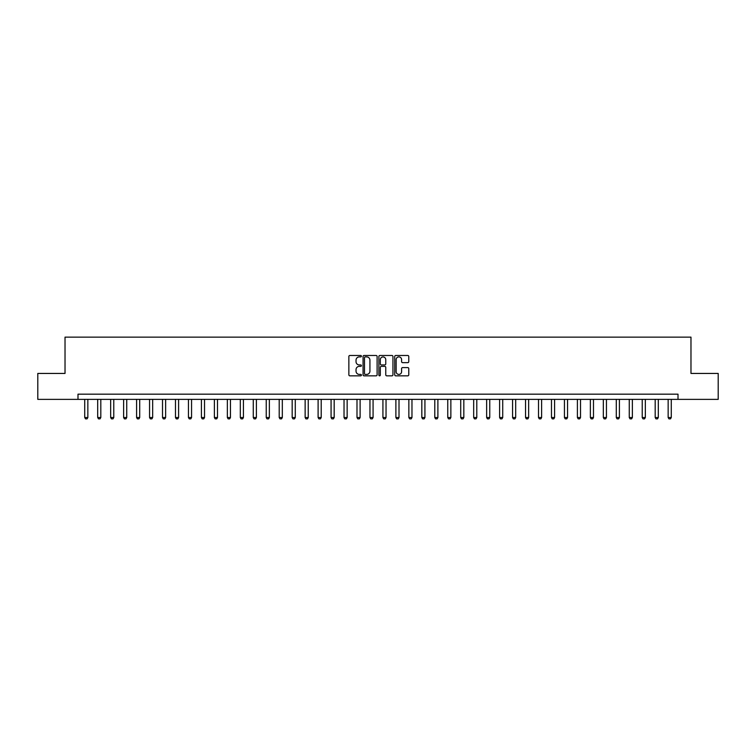 <?xml version="1.0" encoding="UTF-8"?>
<svg xmlns="http://www.w3.org/2000/svg" width="756" height="756" viewBox="0 0 756 756"><rect width="100%" height="100%" fill="white"/><g stroke="black" fill="none" stroke-linecap="round" stroke-linejoin="round"><path stroke-width="1.13" d="M361.406 356.189A0.709 0.709 0 0 0 360.697 355.481L349.877 355.481A1.021 1.021 0 0 0 348.856 356.492L348.856 374.815A1.021 1.021 0 0 0 349.877 375.836L360.697 375.836A0.709 0.709 0 0 0 361.406 375.127A0.709 0.709 0 0 0 360.697 374.409L359.289 374.409A3.26 3.26 0 0 1 356.038 371.158L356.038 369.627A3.26 3.26 0 0 1 359.289 366.367L360.697 366.367A0.709 0.709 0 0 0 361.406 365.658A0.709 0.709 0 0 0 360.697 364.94L359.289 364.94A3.26 3.26 0 0 1 356.038 361.689L356.038 360.158A3.26 3.26 0 0 1 359.289 356.898L360.697 356.898A0.709 0.709 0 0 0 361.406 356.189M407.749 362.653A1.021 1.021 0 0 0 408.769 361.633L408.769 356.492A1.021 1.021 0 0 0 407.749 355.481L395.738 355.481A1.021 1.021 0 0 0 394.726 356.492L394.726 374.815A1.021 1.021 0 0 0 395.738 375.836L407.749 375.836A1.021 1.021 0 0 0 408.769 374.815L408.769 368.607A1.021 1.021 0 0 0 407.749 367.596L402.608 367.596A1.021 1.021 0 0 0 401.597 368.607L401.597 371.687A2.722 2.722 0 0 1 398.875 374.409A2.722 2.722 0 0 1 396.144 371.687L396.144 359.629A2.722 2.722 0 0 1 398.875 356.898A2.722 2.722 0 0 1 401.597 359.629L401.597 361.633A1.021 1.021 0 0 0 402.608 362.653L407.749 362.653M77.991 399.366L37.8 399.366L37.8 373.436L65.025 373.436L65.025 337.138L690.975 337.138L690.975 373.436L718.2 373.436L718.2 399.366L678.009 399.366L678.009 394.178L77.991 394.178L77.991 399.366L678.009 399.366M377.112 356.492A1.021 1.021 0 0 0 376.091 355.481L364.08 355.481A1.021 1.021 0 0 0 363.06 356.492L363.06 374.815A1.021 1.021 0 0 0 364.08 375.836L376.091 375.836A1.021 1.021 0 0 0 377.112 374.815L377.112 356.492M379.909 355.481L391.92 355.481A1.021 1.021 0 0 1 392.94 356.492L392.94 374.815A1.021 1.021 0 0 1 391.92 375.836L386.779 375.836A1.021 1.021 0 0 1 385.758 374.815L385.758 367.388A1.021 1.021 0 0 0 384.747 366.367L381.336 366.367A1.021 1.021 0 0 0 380.315 367.388L380.315 375.127A0.709 0.709 0 0 1 379.606 375.836A0.709 0.709 0 0 1 378.888 375.127L378.888 356.492A1.021 1.021 0 0 1 379.909 355.481M365.195 356.898A0.709 0.709 0 0 0 364.486 357.616L364.486 373.7A0.709 0.709 0 0 0 365.195 374.409L366.669 374.409A3.26 3.26 0 0 0 369.93 371.158L369.93 360.158A3.26 3.26 0 0 0 366.669 356.898L365.195 356.898M385.758 359.676A2.722 2.722 0 0 0 383.037 356.955A2.722 2.722 0 0 0 380.315 359.676L380.315 363.929A1.021 1.021 0 0 0 381.336 364.94L384.747 364.94A1.021 1.021 0 0 0 385.758 363.929L385.758 359.676M84.729 399.366L84.729 417.52L87.847 417.52L87.847 399.366M87.847 417.52L87.063 418.862L85.513 418.862L84.729 417.52M97.694 399.366L97.694 417.52L100.813 417.52L100.813 399.366M100.813 417.52L100.028 418.862L98.478 418.862L97.694 417.52M110.659 399.366L110.659 417.52L113.778 417.52L113.778 399.366M113.778 417.52L112.994 418.862L111.444 418.862L110.659 417.52M123.625 399.366L123.625 417.52L126.743 417.52L126.743 399.366M126.743 417.52L125.959 418.862L124.409 418.862L123.625 417.52M136.59 399.366L136.59 417.52L139.709 417.52L139.709 399.366M139.709 417.52L138.924 418.862L137.375 418.862L136.59 417.52M149.556 399.366L149.556 417.52L152.665 417.52L152.665 399.366M152.665 417.52L151.89 418.862L150.34 418.862L149.556 417.52M162.521 399.366L162.521 417.52L165.63 417.52L165.63 399.366M165.63 417.52L164.855 418.862L163.296 418.862L162.521 417.52M175.486 399.366L175.486 417.52L178.596 417.52L178.596 399.366M178.596 417.52L177.821 418.862L176.261 418.862L175.486 417.52M188.452 399.366L188.452 417.52L191.561 417.52L191.561 399.366M191.561 417.52L190.786 418.862L189.227 418.862L188.452 417.52M201.417 399.366L201.417 417.52L204.526 417.52L204.526 399.366M204.526 417.52L203.751 418.862L202.192 418.862L201.417 417.52M214.383 399.366L214.383 417.52L217.492 417.52L217.492 399.366M217.492 417.52L216.717 418.862L215.158 418.862L214.383 417.52M227.348 399.366L227.348 417.52L230.457 417.52L230.457 399.366M230.457 417.52L229.682 418.862L228.123 418.862L227.348 417.52M240.314 399.366L240.314 417.52L243.423 417.52L243.423 399.366M243.423 417.52L242.648 418.862L241.088 418.862L240.314 417.52M253.279 399.366L253.279 417.52L256.388 417.52L256.388 399.366M256.388 417.52L255.613 418.862L254.054 418.862L253.279 417.52M266.244 399.366L266.244 417.52L269.353 417.52L269.353 399.366M269.353 417.52L268.578 418.862L267.019 418.862L266.244 417.52M279.21 399.366L279.21 417.52L282.319 417.52L282.319 399.366M282.319 417.52L281.544 418.862L279.985 418.862L279.21 417.52M292.175 399.366L292.175 417.52L295.284 417.52L295.284 399.366M295.284 417.52L294.509 418.862L292.95 418.862L292.175 417.52M305.14 399.366L305.14 417.52L308.25 417.52L308.25 399.366M308.25 417.52L307.475 418.862L305.915 418.862L305.14 417.52M318.106 399.366L318.106 417.52L321.215 417.52L321.215 399.366M321.215 417.52L320.44 418.862L318.881 418.862L318.106 417.52M331.071 399.366L331.071 417.52L334.18 417.52L334.18 399.366M334.18 417.52L333.396 418.862L331.846 418.862L331.071 417.52M344.027 399.366L344.027 417.52L347.146 417.52L347.146 399.366M347.146 417.52L346.361 418.862L344.812 418.862L344.027 417.52M356.993 399.366L356.993 417.52L360.111 417.52L360.111 399.366M360.111 417.52L359.327 418.862L357.777 418.862L356.993 417.52M369.958 399.366L369.958 417.52L373.077 417.52L373.077 399.366M373.077 417.52L372.292 418.862L370.742 418.862L369.958 417.52M382.923 399.366L382.923 417.52L386.042 417.52L386.042 399.366M386.042 417.52L385.258 418.862L383.708 418.862L382.923 417.52M395.889 399.366L395.889 417.52L399.007 417.52L399.007 399.366M399.007 417.52L398.223 418.862L396.673 418.862L395.889 417.52M408.854 399.366L408.854 417.52L411.973 417.52L411.973 399.366M411.973 417.52L411.188 418.862L409.639 418.862L408.854 417.52M421.82 399.366L421.82 417.52L424.929 417.52L424.929 399.366M424.929 417.52L424.154 418.862L422.604 418.862L421.82 417.52M434.785 399.366L434.785 417.52L437.894 417.52L437.894 399.366M437.894 417.52L437.119 418.862L435.56 418.862L434.785 417.52M447.75 399.366L447.75 417.52L450.86 417.52L450.86 399.366M450.86 417.52L450.085 418.862L448.525 418.862L447.75 417.52M460.716 399.366L460.716 417.52L463.825 417.52L463.825 399.366M463.825 417.52L463.05 418.862L461.491 418.862L460.716 417.52M473.681 399.366L473.681 417.52L476.79 417.52L476.79 399.366M476.79 417.52L476.015 418.862L474.456 418.862L473.681 417.52M486.647 399.366L486.647 417.52L489.756 417.52L489.756 399.366M489.756 417.52L488.981 418.862L487.422 418.862L486.647 417.52M499.612 399.366L499.612 417.52L502.721 417.52L502.721 399.366M502.721 417.52L501.946 418.862L500.387 418.862L499.612 417.52M512.577 399.366L512.577 417.52L515.687 417.52L515.687 399.366M515.687 417.52L514.912 418.862L513.352 418.862L512.577 417.52M525.543 399.366L525.543 417.52L528.652 417.52L528.652 399.366M528.652 417.52L527.877 418.862L526.318 418.862L525.543 417.52M538.508 399.366L538.508 417.52L541.617 417.52L541.617 399.366M541.617 417.52L540.842 418.862L539.283 418.862L538.508 417.52M551.474 399.366L551.474 417.52L554.583 417.52L554.583 399.366M554.583 417.52L553.808 418.862L552.249 418.862L551.474 417.52M564.439 399.366L564.439 417.52L567.548 417.52L567.548 399.366M567.548 417.52L566.773 418.862L565.214 418.862L564.439 417.52M577.404 399.366L577.404 417.52L580.513 417.52L580.513 399.366M580.513 417.52L579.739 418.862L578.179 418.862L577.404 417.52M590.37 399.366L590.37 417.52L593.479 417.52L593.479 399.366M593.479 417.52L592.704 418.862L591.145 418.862L590.37 417.52M603.335 399.366L603.335 417.52L606.444 417.52L606.444 399.366M606.444 417.52L605.66 418.862L604.11 418.862L603.335 417.52M616.291 399.366L616.291 417.52L619.41 417.52L619.41 399.366M619.41 417.52L618.625 418.862L617.076 418.862L616.291 417.52M629.257 399.366L629.257 417.52L632.375 417.52L632.375 399.366M632.375 417.52L631.591 418.862L630.041 418.862L629.257 417.52M642.222 399.366L642.222 417.52L645.34 417.52L645.34 399.366M645.34 417.52L644.556 418.862L643.006 418.862L642.222 417.52M655.187 399.366L655.187 417.52L658.306 417.52L658.306 399.366M658.306 417.52L657.522 418.862L655.972 418.862L655.187 417.52M668.153 399.366L668.153 417.52L671.271 417.52L671.271 399.366M671.271 417.52L670.487 418.862L668.937 418.862L668.153 417.52"/></g></svg>
